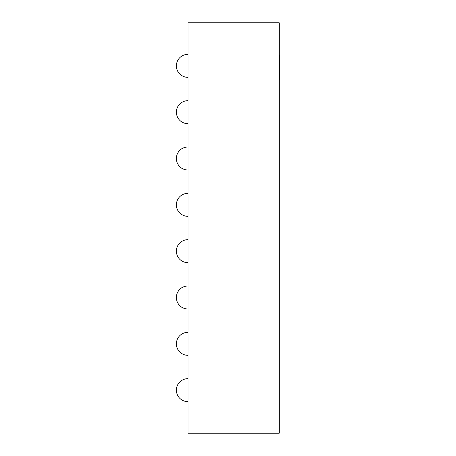 <?xml version="1.0" encoding="UTF-8"?>
<svg xmlns="http://www.w3.org/2000/svg" width="456" height="456" viewBox="0 0 456 456"><rect width="100%" height="100%" fill="white"/><g stroke="black" fill="none" stroke-linecap="round" stroke-linejoin="round"><path stroke-width="0.68" d="M279.254 22.8L279.254 433.2L188.054 433.2L188.054 22.8L279.254 22.8M279.254 55.261L279.619 55.261L279.619 70.412L279.254 70.412M279.619 70.412L279.619 70.845M279.619 77.776L279.254 78.084M279.254 70.537L279.619 70.537L279.619 77.959L279.254 77.959M279.619 56.27L279.254 56.27M279.619 66.188L279.254 66.188M279.619 58.767L279.254 58.767M279.619 78.084L279.619 79.948L279.254 79.948M279.619 57.969L279.254 57.969M188.054 54.355A11.491 11.491 0 0 0 176.381 65.846A11.491 11.491 0 0 0 188.054 77.338M188.054 100.685A11.491 11.491 0 0 0 176.381 112.176A11.491 11.491 0 0 0 188.054 123.667M188.054 147.014A11.491 11.491 0 0 0 176.381 158.506A11.491 11.491 0 0 0 188.054 169.997M188.054 193.344A11.491 11.491 0 0 0 176.381 204.835A11.491 11.491 0 0 0 188.054 216.326M188.054 239.674A11.491 11.491 0 0 0 176.381 251.165A11.491 11.491 0 0 0 188.054 262.656M188.054 286.003A11.491 11.491 0 0 0 176.381 297.494A11.491 11.491 0 0 0 188.054 308.986M188.054 332.333A11.491 11.491 0 0 0 176.381 343.824A11.491 11.491 0 0 0 188.054 355.315M188.054 378.662A11.491 11.491 0 0 0 176.381 390.154A11.491 11.491 0 0 0 188.054 401.645"/></g></svg>
